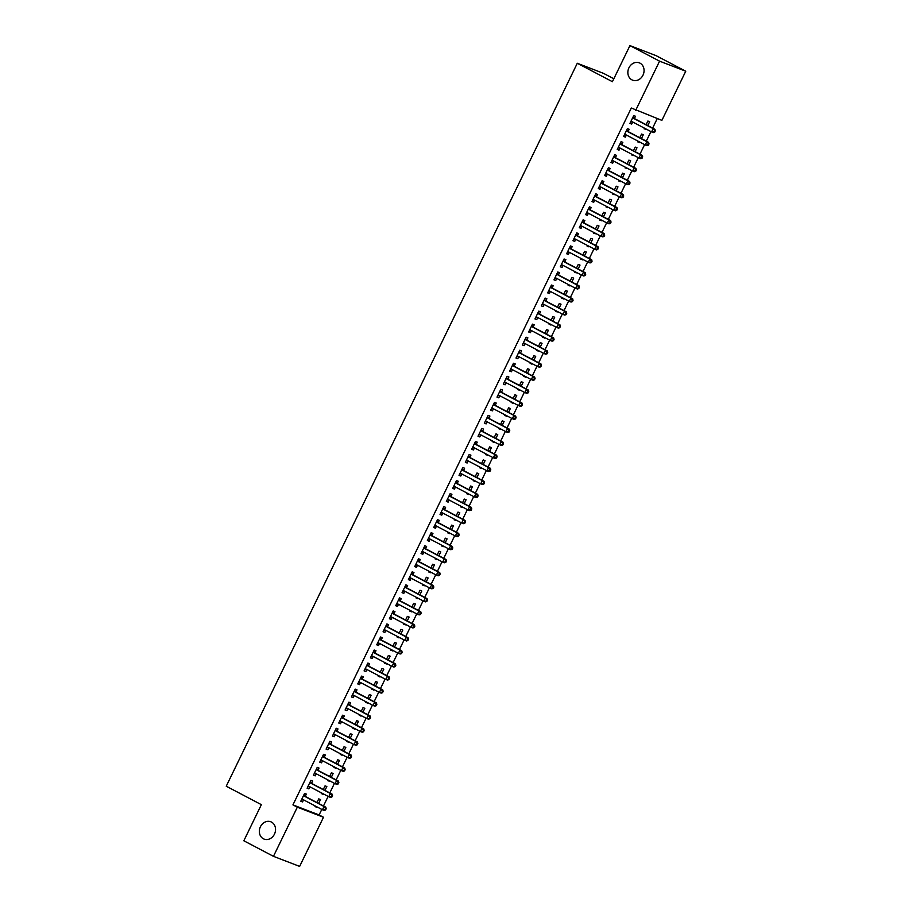 <?xml version="1.0" encoding="UTF-8"?>
<svg xmlns="http://www.w3.org/2000/svg" width="912" height="912" viewBox="0 0 912 912"><rect width="100%" height="100%" fill="white"/><g stroke="black" fill="none" stroke-linecap="round" stroke-linejoin="round"><path stroke-width="1.37" d="M271.491 822.088A9.291 7.923 111 0 1 274.66 833.705A9.291 7.923 111 0 1 264.104 839.097A9.291 7.923 111 0 1 263.386 838.778A9.291 7.923 111 0 1 260.228 827.161A9.291 7.923 111 0 1 270.773 821.758A9.291 7.923 111 0 1 271.491 822.088M640.007 63.156A9.291 7.923 111 0 1 643.177 74.773A9.291 7.923 111 0 1 632.62 80.165A9.291 7.923 111 0 1 631.902 79.846A9.291 7.923 111 0 1 628.744 68.229A9.291 7.923 111 0 1 639.289 62.837A9.291 7.923 111 0 1 640.007 63.156M319.109 814.952L323.498 817.255L299.638 866.4L273.452 856.334L243.835 840.773L261.368 804.658L226.244 786.212L577.296 63.259L612.408 81.704L629.941 45.6L656.127 55.666L685.756 71.227L661.884 120.373L631.321 108.004L292.934 804.886L319.109 814.952L321.799 809.423M323.475 805.969L328.126 796.393M329.802 792.927L334.453 783.351M336.14 779.897L340.792 770.321M342.467 766.855L347.119 757.279M348.794 753.825L353.446 744.249M355.121 740.795L359.773 731.207M361.46 727.753L366.1 718.177M367.787 714.723L372.438 705.136M374.114 701.681L378.765 692.105M380.441 688.651L385.092 679.064M386.768 675.61L391.419 666.034M393.106 662.579L397.757 653.003M399.433 649.538L404.084 639.962M405.76 636.508L410.411 626.932M412.087 623.466L416.738 613.89M418.426 610.436L423.077 600.86M424.753 597.394L429.404 587.818M431.08 584.364L435.731 574.788M437.407 571.322L442.058 561.746M443.745 558.292L448.396 548.716M450.072 545.262L454.723 535.675M456.399 532.22L461.05 522.644M462.726 519.19L467.377 509.603M469.064 506.149L473.716 496.573M475.391 493.118L480.043 483.531M481.718 480.077L486.37 470.501M488.045 467.047L492.697 457.471M494.384 454.005L499.024 444.429M500.711 440.975L505.362 431.399M507.038 427.933L511.689 418.357M513.365 414.903L518.016 405.327M519.692 401.861L524.343 392.285M526.03 388.831L530.681 379.255M532.357 375.79L537.008 366.214M538.684 362.759L543.335 353.183M545.011 349.718L549.662 340.142M551.35 336.688L556.001 327.112M557.677 323.657L562.328 314.07M564.004 310.616L568.655 301.04M570.331 297.586L574.982 287.998M576.669 284.544L581.32 274.968M582.996 271.514L587.647 261.926M589.323 258.472L593.974 248.896M595.65 245.442L600.301 235.866M601.988 232.4L606.64 222.824M608.315 219.37L612.967 209.794M614.642 206.329L619.294 196.753M620.969 193.298L625.621 183.722M627.308 180.257L631.948 170.681M633.635 167.227L638.286 157.651M639.962 154.185L644.613 144.609M646.289 141.155L650.94 131.579M652.616 128.125L657.244 118.594M613.833 78.774L603.482 73.336L577.296 63.259M324.957 790.385L326.838 786.52L325.06 785.836L323.281 789.507M323.281 793.839L321.263 793.657L321.605 792.961M311.653 783.18L312.679 781.071L310.912 780.387L307.116 788.219L308.883 788.891L309.898 786.805M337.611 764.313L339.492 760.448L337.725 759.764L335.947 763.435M335.935 767.767L333.929 767.585L334.259 766.889M324.319 757.108L325.345 754.999L323.566 754.315L319.77 762.147L321.537 762.82L322.552 760.745M350.276 738.241L352.146 734.377L350.379 733.693L348.601 737.363M348.589 741.695L346.583 741.513L346.925 740.818M336.973 731.036L337.999 728.927L336.232 728.255L332.435 736.075L334.202 736.748L335.217 734.673M362.93 712.169L364.811 708.305L363.044 707.621L361.255 711.292M361.255 715.624L359.248 715.441L359.579 714.746M349.638 704.965L350.653 702.856L348.886 702.183L345.089 710.003L346.856 710.676L347.871 708.601M375.596 686.098L377.465 682.233L375.698 681.549L373.92 685.22M373.909 689.552L371.902 689.369L372.244 688.674M362.292 678.893L363.318 676.784L361.551 676.111L357.755 683.932L359.522 684.604L360.536 682.529M388.25 660.026L390.131 656.161L388.364 655.477L386.574 659.148M386.574 663.48L384.568 663.298L384.898 662.602M374.957 652.832L375.972 650.712L374.205 650.039L370.409 657.86L372.176 658.544L373.19 656.458M400.915 633.954L402.785 630.089L401.018 629.405L399.239 633.076M399.228 637.42L397.222 637.226L397.564 636.53M387.611 626.761L388.637 624.652L386.87 623.968L383.074 631.788L384.841 632.472L385.844 630.386M413.569 607.882L415.45 604.018L413.683 603.334L411.893 607.004M411.893 611.348L409.887 611.154L410.218 610.459M400.265 600.689L401.291 598.58L399.524 597.896L395.728 605.716L397.495 606.4L398.51 604.314M426.235 581.81L428.104 577.946L426.337 577.262L424.559 580.933M424.547 585.276L422.541 585.082L422.883 584.398M412.931 574.617L413.957 572.508L412.19 571.824L408.394 579.644L410.161 580.328L411.164 578.242M438.889 555.739L440.77 551.874L439.003 551.19L437.213 554.861M437.213 559.204L435.195 559.022L435.537 558.326M425.585 548.545L426.611 546.436L424.844 545.752L421.048 553.573L422.815 554.257L423.829 552.17M451.554 529.678L453.424 525.802L451.657 525.13L449.878 528.789M449.867 533.132L447.86 532.95L448.202 532.255M438.25 522.473L439.276 520.364L437.509 519.68L433.702 527.501L435.48 528.185L436.483 526.099M464.208 503.606L466.089 499.73L464.322 499.058L462.532 502.717M462.532 507.061L460.514 506.878L460.856 506.183M450.904 496.402L451.93 494.293L450.163 493.609L446.367 501.429L448.134 502.113L449.149 500.027M476.862 477.535L478.743 473.659L476.976 472.986L475.198 476.657M475.186 480.989L473.18 480.806L473.51 480.111M463.57 470.33L464.596 468.221L462.829 467.537L459.021 475.357L460.799 476.041L461.803 473.955M489.527 451.463L491.408 447.587L489.641 446.914L487.852 450.585M487.852 454.917L485.834 454.735L486.176 454.039M476.224 444.258L477.25 442.149L475.483 441.465L471.686 449.285L473.453 449.969L474.468 447.883M502.181 425.391L504.062 421.515L502.295 420.842L500.517 424.513M500.506 428.845L498.499 428.663L498.83 427.967M488.889 418.186L489.915 416.077L488.148 415.393L484.34 423.214L486.119 423.898L487.122 421.811M514.847 399.319L516.728 395.455L514.949 394.771L513.171 398.441M513.171 402.773L511.153 402.591L511.495 401.896M501.543 392.114L502.569 390.005L500.802 389.321L497.006 397.142L498.773 397.826L499.787 395.74M527.501 373.247L529.382 369.383L527.615 368.699L525.836 372.37M525.825 376.702L523.819 376.519L524.149 375.824M514.208 366.043L515.234 363.934L513.456 363.25L509.66 371.081L511.438 371.754L512.441 369.679M540.166 347.176L542.047 343.311L540.269 342.627L538.49 346.298M538.49 350.63L536.473 350.447L536.815 349.752M526.862 339.971L527.888 337.862L526.121 337.189L522.325 345.01L524.092 345.682L525.107 343.607M552.82 321.104L554.701 317.239L552.934 316.555L551.156 320.226M551.144 324.558L549.138 324.376L549.469 323.68M539.528 313.899L540.554 311.79L538.775 311.117L534.979 318.938L536.746 319.61L537.761 317.536M565.486 295.032L567.367 291.167L565.588 290.483L563.81 294.154M563.81 298.486L561.792 298.304L562.134 297.608M552.182 287.827L553.208 285.718L551.441 285.046L547.645 292.866L549.412 293.539L550.426 291.464M578.14 268.96L580.021 265.096L578.254 264.412L576.475 268.082M576.464 272.414L574.457 272.232L574.788 271.537M564.847 261.767L565.873 259.646L564.095 258.974L560.299 266.794L562.066 267.467L563.08 265.392M590.805 242.888L592.686 239.024L590.908 238.34L589.129 242.011M589.129 246.343L587.111 246.16L587.453 245.465M577.501 235.695L578.527 233.575L576.76 232.902L572.964 240.722L574.731 241.406L575.746 239.32M603.459 216.817L605.34 212.952L603.573 212.268L601.795 215.939M601.783 220.282L599.777 220.088L600.107 219.393M590.167 209.623L591.193 207.514L589.414 206.83L585.618 214.651L587.385 215.335L588.4 213.248M616.124 190.745L617.994 186.88L616.227 186.196L614.449 189.867M614.437 194.21L612.431 194.017L612.773 193.333M602.821 183.551L603.847 181.442L602.08 180.758L598.283 188.579L600.05 189.263L601.065 187.177M628.778 164.673L630.659 160.808L628.892 160.124L627.103 163.795M627.103 168.139L625.096 167.956L625.427 167.261M615.486 157.48L616.501 155.371L614.734 154.687L610.937 162.507L612.704 163.191L613.719 161.105M641.444 138.601L643.313 134.737L641.546 134.064L639.768 137.723M639.757 142.067L637.75 141.884L638.092 141.189M628.14 131.408L629.166 129.299L627.399 128.615L623.603 136.435L625.37 137.119L626.384 135.033M634.467 118.366L635.493 116.257L633.726 115.585L629.93 123.405L631.697 124.078L632.711 122.003M647.771 125.571L649.652 121.706L647.873 121.022L646.095 124.693M646.095 129.025L644.077 128.843L644.419 128.147M621.813 144.438L622.839 142.329L621.072 141.656L617.264 149.477L619.043 150.149L620.046 148.075M635.105 151.643L636.986 147.778L635.219 147.094L633.441 150.765M633.43 155.097L631.423 154.915L631.754 154.219M609.148 170.51L610.174 168.401L608.407 167.717L604.61 175.549L606.377 176.221L607.392 174.146M622.451 177.715L624.332 173.85L622.565 173.166L620.776 176.837M620.776 181.169L618.758 180.986L619.1 180.291M596.494 196.582L597.52 194.473L595.753 193.789L591.945 201.609L593.723 202.293L594.727 200.207M609.786 203.786L611.667 199.922L609.9 199.238L608.122 202.909M608.11 207.241L606.104 207.058L606.434 206.363M583.828 222.653L584.854 220.544L583.087 219.86L579.291 227.681L581.058 228.365L582.073 226.279M597.132 229.858L599.013 225.982L597.246 225.31L595.456 228.98M595.456 233.312L593.438 233.13L593.78 232.435M571.174 248.725L572.2 246.616L570.433 245.932L566.626 253.753L568.404 254.437L569.407 252.35M584.478 255.93L586.348 252.054L584.581 251.381L582.802 255.052M582.791 259.384L580.784 259.202L581.126 258.506M558.509 274.797L559.535 272.688L557.768 272.004L553.972 279.824L555.739 280.508L556.753 278.422M571.813 282.002L573.694 278.126L571.927 277.453L570.137 281.124M570.137 285.456L568.119 285.274L568.461 284.578M545.855 300.869L546.881 298.76L545.114 298.076L541.318 305.896L543.085 306.58L544.088 304.494M559.159 308.074L561.028 304.198L559.261 303.525L557.483 307.184M557.471 311.528L555.465 311.345L555.807 310.65M533.189 326.941L534.215 324.832L532.448 324.148L528.652 331.968L530.419 332.652L531.434 330.566M546.493 334.134L548.374 330.269L546.607 329.597L544.817 333.256M544.817 337.6L542.811 337.417L543.142 336.722M520.535 353.012L521.561 350.903L519.794 350.219L515.998 358.04L517.765 358.724L518.768 356.638M533.839 360.206L535.709 356.341L533.942 355.657L532.163 359.328M532.152 363.671L530.146 363.489L530.488 362.794M507.881 379.084L508.896 376.975L507.129 376.291L503.333 384.112L505.1 384.796L506.114 382.709M521.174 386.278L523.055 382.413L521.288 381.729L519.498 385.4M519.498 389.743L517.492 389.549L517.822 388.865M495.216 405.156L496.242 403.047L494.475 402.363L490.679 410.183L492.446 410.867L493.46 408.781M508.52 412.349L510.389 408.485L508.622 407.801L506.844 411.472M506.833 415.815L504.826 415.621L505.168 414.926M482.562 431.228L483.577 429.107L481.81 428.435L478.013 436.255L479.78 436.939L480.795 434.853M495.854 438.421L497.735 434.557L495.968 433.873L494.179 437.543M494.179 441.887L492.172 441.693L492.503 440.998M469.897 457.3L470.923 455.179L469.156 454.507L465.359 462.327L467.126 463.011L468.141 460.925M483.2 464.493L485.07 460.628L483.303 459.944L481.525 463.615M481.513 467.947L479.507 467.765L479.849 467.069M457.243 483.36L458.269 481.251L456.49 480.578L452.694 488.399L454.461 489.071L455.476 486.997M470.535 490.565L472.416 486.7L470.649 486.016L468.871 489.687M468.859 494.019L466.853 493.837L467.183 493.141M444.577 509.432L445.603 507.323L443.836 506.65L440.04 514.471L441.807 515.143L442.822 513.068M457.881 516.637L459.762 512.772L457.984 512.088L456.205 515.759M456.205 520.091L454.187 519.908L454.529 519.213M431.923 535.504L432.949 533.395L431.171 532.722L427.375 540.542L429.142 541.215L430.156 539.14M445.216 542.708L447.097 538.844L445.33 538.16L443.551 541.831M443.54 546.163L441.533 545.98L441.864 545.285M419.258 561.575L420.284 559.466L418.517 558.782L414.721 566.614L416.488 567.287L417.502 565.212M432.562 568.78L434.443 564.916L432.664 564.232L430.886 567.902M430.886 572.234L428.868 572.052L429.21 571.357M406.604 587.647L407.63 585.538L405.851 584.854L402.055 592.686L403.822 593.359L404.837 591.272M419.896 594.852L421.777 590.987L420.01 590.303L418.232 593.974M418.22 598.306L416.214 598.124L416.545 597.428M393.938 613.719L394.964 611.61L393.197 610.926L389.401 618.746L391.168 619.43L392.183 617.344M407.242 620.924L409.123 617.048L407.345 616.375L405.566 620.046M405.566 624.378L403.549 624.196L403.891 623.5M381.284 639.791L382.31 637.682L380.532 636.998L376.736 644.818L378.514 645.502L379.517 643.416M394.577 646.996L396.458 643.12L394.691 642.447L392.912 646.118M392.901 650.45L390.895 650.267L391.225 649.572M368.619 665.863L369.645 663.754L367.878 663.07L364.082 670.89L365.849 671.574L366.863 669.488M381.923 673.067L383.804 669.191L382.025 668.519L380.247 672.19M380.247 676.522L378.229 676.339L378.571 675.644M355.965 691.934L356.991 689.825L355.224 689.141L351.416 696.962L353.195 697.646L354.198 695.56M369.257 699.139L371.138 695.263L369.371 694.591L367.593 698.261M367.582 702.593L365.575 702.411L365.906 701.716M343.3 718.006L344.326 715.897L342.559 715.213L338.762 723.034L340.529 723.718L341.544 721.631M356.603 725.211L358.484 721.335L356.717 720.662L354.928 724.322M354.928 728.665L352.91 728.483L353.252 727.787M330.646 744.078L331.672 741.969L329.905 741.285L326.097 749.105L327.875 749.789L328.879 747.703M343.938 751.271L345.819 747.407L344.052 746.723L342.274 750.394M342.262 754.737L340.256 754.555L340.586 753.859M317.98 770.15L319.006 768.041L317.239 767.357L313.443 775.177L315.21 775.861L316.225 773.775M331.284 777.343L333.165 773.479L331.398 772.795L329.608 776.465M329.608 780.809L327.59 780.615L327.932 779.931M305.326 796.222L306.352 794.113L304.585 793.429L300.778 801.249L302.556 801.933L303.559 799.847M318.63 803.415L320.5 799.55L318.733 798.866L316.954 802.537M316.943 806.881L314.936 806.687L315.278 806.003M273.452 856.334L297.323 807.188L323.498 817.255M629.941 45.6L659.57 61.161L685.756 71.227M292.934 804.886L297.323 807.188M635.71 110.306L659.57 61.161M630.021 123.2L631.697 124.078M644.18 128.649L645.856 129.527M623.694 136.241L625.37 137.119M637.853 141.679L639.517 142.557M617.367 149.272L619.043 150.149M631.514 154.721L633.19 155.599M611.04 162.313L612.704 163.191M625.187 167.751L626.863 168.629M604.702 175.343L606.377 176.221M618.86 180.793L620.536 181.67M598.375 188.385L600.05 189.263M612.533 193.823L614.198 194.701M592.048 201.415L593.723 202.293M606.195 206.864L607.871 207.742M585.721 214.457L587.385 215.335M599.868 219.895L601.544 220.772M579.382 227.487L581.058 228.365M593.541 232.925L595.217 233.814M573.055 240.517L574.731 241.406M587.214 245.966L588.878 246.844M566.728 253.559L568.404 254.437M580.876 258.997L582.551 259.874M560.401 266.589L562.066 267.467M574.549 272.038L576.224 272.916M554.063 279.631L555.739 280.508M568.222 285.068L569.897 285.946M547.736 292.661L549.412 293.539M561.895 298.11L563.559 298.988M541.409 305.702L543.085 306.58M555.556 311.14L557.232 312.018M535.082 318.733L536.746 319.61M549.229 324.182L550.905 325.06M528.743 331.774L530.419 332.652M542.902 337.212L544.578 338.09M522.416 344.804L524.092 345.682M536.575 350.254L538.24 351.131M516.089 357.846L517.765 358.724M530.248 363.284L531.913 364.162M509.762 370.876L511.438 371.754M523.91 376.325L525.586 377.203M503.435 383.918L505.1 384.796M517.583 389.356L519.259 390.233M497.097 396.948L498.773 397.826M511.256 402.397L512.932 403.275M490.77 409.99L492.446 410.867M504.929 415.427L506.593 416.305M484.443 423.02L486.119 423.898M498.59 428.458L500.266 429.347M478.116 436.05L479.78 436.939M492.263 441.499L493.939 442.377M471.778 449.092L473.453 449.969M485.936 454.529L487.612 455.407M465.451 462.122L467.126 463.011M479.609 467.571L481.274 468.449M459.124 475.163L460.799 476.041M473.271 480.601L474.947 481.479M452.797 488.194L454.461 489.071M466.944 493.643L468.62 494.521M446.458 501.235L448.134 502.113M460.617 506.673L462.293 507.551M440.131 514.265L441.807 515.143M454.29 519.715L455.954 520.592M433.804 527.307L435.48 528.185M447.952 532.745L449.627 533.623M427.477 540.337L429.142 541.215M441.625 545.786L443.3 546.664M421.139 553.379L422.815 554.257M435.298 558.817L436.973 559.694M414.812 566.409L416.488 567.287M428.971 571.858L430.635 572.736M408.485 579.451L410.161 580.328M422.632 584.888L424.308 585.766M402.158 592.481L403.822 593.359M416.305 597.93L417.981 598.808M395.819 605.522L397.495 606.4M409.978 610.96L411.654 611.838M389.492 618.553L391.168 619.43M403.651 623.99L405.316 624.88M383.165 631.594L384.841 632.472M397.324 637.032L398.989 637.91M376.838 644.624L378.514 645.502M390.986 650.062L392.662 650.94M370.511 657.655L372.176 658.544M384.659 663.104L386.335 663.982M364.173 670.696L365.849 671.574M378.332 676.134L380.008 677.012M357.846 683.726L359.522 684.604M372.005 689.176L373.669 690.053M351.519 696.768L353.195 697.646M365.666 702.206L367.342 703.084M345.192 709.798L346.856 710.676M359.339 715.247L361.015 716.125M338.854 722.84L340.529 723.718M353.012 728.278L354.688 729.155M332.527 735.87L334.202 736.748M346.685 741.319L348.35 742.197M326.2 748.912L327.875 749.789M340.347 754.349L342.023 755.227M319.873 761.942L321.537 762.82M334.02 767.391L335.696 768.269M313.534 774.983L315.21 775.861M327.693 780.421L329.369 781.299M307.207 788.014L308.883 788.891M321.366 793.463L323.03 794.341M300.88 801.055L302.556 801.933M315.028 806.493L316.703 807.371M654.713 132.16L655.352 130.861L654.645 130.587L654.007 131.887L654.713 132.16L653.345 132.593L651.578 131.909L631.606 121.421A1.448 1.243 -69 0 0 631.15 121.296L630.956 121.296M654.007 131.887L651.578 131.909L653.163 128.649L654.93 129.333L634.957 118.845A1.448 1.243 -69 0 1 634.592 118.537L633.19 116.69M632.7 117.694L632.825 117.853A1.448 1.243 -69 0 0 633.19 118.161L653.163 128.649L654.645 130.587M632.654 121.969L630.659 121.889M655.352 130.861L654.93 129.333M648.386 145.19L649.025 143.891L648.318 143.617L647.68 144.917L648.386 145.19L647.018 145.624L645.251 144.951L625.279 134.452A1.448 1.243 -69 0 0 624.823 134.338L624.617 134.326M647.68 144.917L645.251 144.951L646.836 141.691L648.603 142.363L628.63 131.875A1.448 1.243 -69 0 1 628.265 131.567L626.852 129.732M626.373 130.724L626.498 130.883A1.448 1.243 -69 0 0 626.863 131.191L646.836 141.691L648.318 143.617M626.327 134.999L624.332 134.93M649.025 143.891L648.603 142.363M642.059 158.232L642.686 156.921L641.98 156.659L641.353 157.958L642.059 158.232L640.691 158.665L638.913 157.981L618.952 147.493A1.448 1.243 -69 0 0 618.496 147.368L618.29 147.368M641.353 157.958L638.913 157.981L640.498 154.721L642.265 155.405L622.303 144.917A1.448 1.243 -69 0 1 621.938 144.598L620.525 142.762M620.046 143.765L620.16 143.925A1.448 1.243 -69 0 0 620.525 144.233L640.498 154.721L641.98 156.659M619.989 148.04L618.005 147.961M642.686 156.921L642.265 155.405M635.732 171.262L636.359 169.963L635.653 169.689L635.026 170.989L635.732 171.262L634.353 171.695L632.586 171.023L612.613 160.523A1.448 1.243 -69 0 0 612.157 160.409L611.963 160.398M635.026 170.989L632.586 171.023L634.171 167.762L635.938 168.435L615.965 157.947A1.448 1.243 -69 0 1 615.6 157.639L614.198 155.804M613.708 156.796L613.833 156.955A1.448 1.243 -69 0 0 614.198 157.263L634.171 167.762L635.653 169.689M613.662 161.071L611.667 161.002M636.359 169.963L635.938 168.435M629.394 184.304L630.032 182.993L629.326 182.731L628.687 184.03L629.394 184.304L628.026 184.737L626.259 184.053L606.286 173.565A1.448 1.243 -69 0 0 605.83 173.44L605.636 173.428M628.687 184.03L626.259 184.053L627.844 180.793L629.611 181.477L609.638 170.989A1.448 1.243 -69 0 1 609.273 170.669L607.871 168.834M607.381 169.837L607.506 169.997A1.448 1.243 -69 0 0 607.871 170.305L627.844 180.793L629.326 182.731M607.335 174.112L605.34 174.032M630.032 182.993L629.611 181.477M623.067 197.334L623.705 196.034L622.999 195.761L622.36 197.06L623.067 197.334L621.699 197.767L619.932 197.083L599.959 186.595A1.448 1.243 -69 0 0 599.503 186.481L599.309 186.47M622.36 197.06L619.932 197.083L621.517 193.834L623.284 194.507L603.311 184.019A1.448 1.243 -69 0 1 602.946 183.711L601.532 181.864M601.054 182.867L601.179 183.027A1.448 1.243 -69 0 0 601.544 183.335L621.517 193.834L622.999 195.761M601.008 187.142L599.013 187.074M623.705 196.034L623.284 194.507M616.74 210.376L617.367 209.065L616.66 208.791L616.033 210.102L616.74 210.376L615.372 210.809L613.605 210.125L593.632 199.637A1.448 1.243 -69 0 0 593.176 199.511L592.971 199.5M616.033 210.102L613.605 210.125L615.178 206.864L616.957 207.548L596.984 197.049A1.448 1.243 -69 0 1 596.619 196.741L595.205 194.906M594.727 195.898L594.852 196.069A1.448 1.243 -69 0 0 595.205 196.376L615.178 206.864L616.66 208.791M594.67 200.184L592.686 200.104M617.367 209.065L616.957 207.548M610.413 223.406L611.04 222.106L610.333 221.833L609.706 223.132L610.413 223.406L609.034 223.839L607.267 223.155L587.294 212.667A1.448 1.243 -69 0 0 586.838 212.553L586.644 212.542M609.706 223.132L607.267 223.155L608.851 219.906L610.618 220.579L590.645 210.091A1.448 1.243 -69 0 1 590.281 209.783L588.878 207.936M588.388 208.939L588.514 209.099A1.448 1.243 -69 0 0 588.878 209.407L608.851 219.906L610.333 221.833M588.343 213.214L586.348 213.146M611.04 222.106L610.618 220.579M604.075 236.447L604.713 235.136L604.006 234.863L603.368 236.174L604.075 236.447L602.707 236.881L600.94 236.197L580.967 225.709A1.448 1.243 -69 0 0 580.511 225.583L580.317 225.572M603.368 236.174L600.94 236.197L602.524 232.936L604.291 233.62L584.318 223.121A1.448 1.243 -69 0 1 583.954 222.813L582.551 220.978M582.061 221.969L582.187 222.14A1.448 1.243 -69 0 0 582.551 222.448L602.524 232.936L604.006 234.863M582.016 226.256L580.021 226.176M604.713 235.136L604.291 233.62M597.748 249.478L598.386 248.178L597.679 247.904L597.041 249.204L597.748 249.478L596.38 249.911L594.613 249.227L574.64 238.739A1.448 1.243 -69 0 0 574.184 238.613L573.99 238.613M597.041 249.204L594.613 249.227L596.197 245.966L597.964 246.65L577.991 236.162A1.448 1.243 -69 0 1 577.627 235.855L576.213 234.008M575.734 235.011L575.86 235.171A1.448 1.243 -69 0 0 576.224 235.478L596.197 245.966L597.679 247.904M575.689 239.286L573.694 239.218M598.386 248.178L597.964 246.65M591.421 262.519L592.059 261.208L591.341 260.935L590.714 262.246L591.421 262.519L590.053 262.941L588.286 262.268L568.313 251.78A1.448 1.243 -69 0 0 567.857 251.655L567.652 251.644M590.714 262.246L588.286 262.268L589.859 259.008L591.637 259.692L571.664 249.193A1.448 1.243 -69 0 1 571.3 248.885L569.886 247.049M569.407 248.041L569.533 248.212A1.448 1.243 -69 0 0 569.886 248.52L589.859 259.008L591.341 260.935M569.35 252.328L567.367 252.248M592.059 261.208L591.637 259.692M585.094 275.549L585.721 274.25L585.014 273.976L584.387 275.276L585.094 275.549L583.726 275.983L581.947 275.299L561.974 264.811A1.448 1.243 -69 0 0 561.53 264.685L561.325 264.685M584.387 275.276L581.947 275.299L583.532 272.038L585.299 272.722L565.326 262.234A1.448 1.243 -69 0 1 564.973 261.926L563.559 260.08M563.069 261.083L563.194 261.242A1.448 1.243 -69 0 0 563.559 261.55L583.532 272.038L585.014 273.976M563.023 265.358L561.028 265.278M585.721 274.25L585.299 272.722M578.767 288.58L579.394 287.28L578.687 287.006L578.048 288.317L578.767 288.58L577.387 289.013L575.62 288.34L555.647 277.841A1.448 1.243 -69 0 0 555.191 277.727L554.998 277.715M578.048 288.317L575.62 288.34L577.205 285.08L578.972 285.764L558.999 275.264A1.448 1.243 -69 0 1 558.634 274.957L557.232 273.121M556.742 274.113L556.867 274.273A1.448 1.243 -69 0 0 557.232 274.592L577.205 285.08L578.687 287.006M556.696 278.399L554.701 278.32M579.394 287.28L578.972 285.764M572.428 301.621L573.067 300.322L572.36 300.048L571.721 301.348L572.428 301.621L571.06 302.054L569.293 301.37L549.32 290.882A1.448 1.243 -69 0 0 548.864 290.757L548.671 290.757M571.721 301.348L569.293 301.37L570.878 298.11L572.645 298.794L552.672 288.306A1.448 1.243 -69 0 1 552.307 287.998L550.905 286.151M550.415 287.155L550.54 287.314A1.448 1.243 -69 0 0 550.905 287.622L570.878 298.11L572.36 300.048M550.369 291.43L548.374 291.35M573.067 300.322L572.645 298.794M566.101 314.651L566.74 313.352L566.021 313.078L565.394 314.389L566.101 314.651L564.733 315.085L562.966 314.412L542.993 303.913A1.448 1.243 -69 0 0 542.537 303.799L542.332 303.787M565.394 314.389L562.966 314.412L564.539 311.152L566.318 311.824L546.345 301.336A1.448 1.243 -69 0 1 545.98 301.028L544.567 299.193M544.088 300.185L544.213 300.344A1.448 1.243 -69 0 0 544.578 300.664L564.539 311.152L566.021 313.078M544.031 304.471L542.047 304.391M566.74 313.352L566.318 311.824M559.774 327.693L560.401 326.393L559.694 326.12L559.067 327.419L559.774 327.693L558.406 328.126L556.628 327.442L536.655 316.954A1.448 1.243 -69 0 0 536.21 316.829L536.005 316.829M559.067 327.419L556.628 327.442L558.212 324.182L559.979 324.866L540.007 314.378A1.448 1.243 -69 0 1 539.653 314.07L538.24 312.223M537.761 313.226L537.875 313.386A1.448 1.243 -69 0 0 538.24 313.694L558.212 324.182L559.694 326.12M537.704 317.501L535.72 317.422M560.401 326.393L559.979 324.866M553.447 340.723L554.074 339.424L553.367 339.15L552.729 340.45L553.447 340.723L552.068 341.156L550.301 340.484L530.328 329.984A1.448 1.243 -69 0 0 529.872 329.87L529.678 329.859M552.729 340.45L550.301 340.484L551.885 337.223L553.652 337.896L533.68 327.408A1.448 1.243 -69 0 1 533.315 327.1L531.913 325.265M531.422 326.257L531.548 326.416A1.448 1.243 -69 0 0 531.913 326.724L551.885 337.223L553.367 339.15M531.377 330.543L529.382 330.463M554.074 339.424L553.652 337.896M547.109 353.765L547.747 352.454L547.04 352.192L546.402 353.491L547.109 353.765L545.741 354.198L543.974 353.514L524.001 343.026A1.448 1.243 -69 0 0 523.545 342.901L523.351 342.901M546.402 353.491L543.974 353.514L545.558 350.254L547.325 350.938L527.353 340.45A1.448 1.243 -69 0 1 526.988 340.13L525.586 338.295M525.095 339.298L525.221 339.458A1.448 1.243 -69 0 0 525.586 339.766L545.558 350.254L547.04 352.192M525.05 343.573L523.055 343.493M547.747 352.454L547.325 350.938M540.782 366.795L541.42 365.495L540.713 365.222L540.075 366.521L540.782 366.795L539.414 367.228L537.647 366.556L517.674 356.056A1.448 1.243 -69 0 0 517.218 355.942L517.013 355.931M540.075 366.521L537.647 366.556L539.22 363.295L540.998 363.968L521.026 353.48A1.448 1.243 -69 0 1 520.661 353.172L519.247 351.337M518.768 352.328L518.894 352.488A1.448 1.243 -69 0 0 519.259 352.796L539.22 363.295L540.713 365.222M518.711 356.603L516.728 356.535M541.42 365.495L540.998 363.968M534.455 379.837L535.082 378.526L534.375 378.263L533.748 379.563L534.455 379.837L533.087 380.27L531.308 379.586L511.347 369.098A1.448 1.243 -69 0 0 510.891 368.972L510.686 368.961M533.748 379.563L531.308 379.586L532.893 376.325L534.66 377.009L514.699 366.521A1.448 1.243 -69 0 1 514.334 366.202L512.92 364.367M512.441 365.37L512.555 365.53A1.448 1.243 -69 0 0 512.92 365.837L532.893 376.325L534.375 378.263M512.384 369.645L510.401 369.565M535.082 378.526L534.66 377.009M528.128 392.867L528.755 391.567L528.048 391.294L527.421 392.593L528.128 392.867L526.748 393.3L524.981 392.616L505.009 382.128A1.448 1.243 -69 0 0 504.553 382.014L504.359 382.003M527.421 392.593L524.981 392.616L526.566 389.367L528.333 390.04L508.36 379.552A1.448 1.243 -69 0 1 507.995 379.244L506.593 377.397M506.103 378.4L506.228 378.56A1.448 1.243 -69 0 0 506.593 378.868L526.566 389.367L528.048 391.294M506.057 382.675L504.062 382.607M528.755 391.567L528.333 390.04M521.789 405.908L522.428 404.597L521.721 404.324L521.083 405.635L521.789 405.908L520.421 406.342L518.654 405.658L498.682 395.17A1.448 1.243 -69 0 0 498.226 395.044L498.032 395.033M521.083 405.635L518.654 405.658L520.239 402.397L522.006 403.081L502.033 392.582A1.448 1.243 -69 0 1 501.668 392.274L500.266 390.439M499.776 391.43L499.901 391.601A1.448 1.243 -69 0 0 500.266 391.909L520.239 402.397L521.721 404.324M499.73 395.717L497.735 395.637M522.428 404.597L522.006 403.081M515.462 418.939L516.101 417.639L515.394 417.365L514.756 418.665L515.462 418.939L514.094 419.372L512.327 418.688L492.355 408.2A1.448 1.243 -69 0 0 491.899 408.086L491.693 408.074M514.756 418.665L512.327 418.688L513.912 415.439L515.679 416.111L495.706 405.623A1.448 1.243 -69 0 1 495.341 405.316L493.928 403.469M493.449 404.472L493.574 404.632A1.448 1.243 -69 0 0 493.939 404.939L513.912 415.439L515.394 417.365M493.403 408.747L491.408 408.679M516.101 417.639L515.679 416.111M509.135 431.98L509.762 430.669L509.056 430.396L508.429 431.707L509.135 431.98L507.767 432.413L505.989 431.729L486.028 421.241A1.448 1.243 -69 0 0 485.572 421.116L485.366 421.105M508.429 431.707L505.989 431.729L507.574 428.469L509.341 429.153L489.379 418.654A1.448 1.243 -69 0 1 489.014 418.346L487.601 416.51M487.122 417.502L487.236 417.673A1.448 1.243 -69 0 0 487.601 417.981L507.574 428.469L509.056 430.396M487.065 421.789L485.081 421.709M509.762 430.669L509.341 429.153M502.808 445.01L503.435 443.711L502.729 443.437L502.102 444.737L502.808 445.01L501.429 445.444L499.662 444.76L479.689 434.272A1.448 1.243 -69 0 0 479.233 434.146L479.039 434.146M502.102 444.737L499.662 444.76L501.247 441.499L503.014 442.183L483.041 431.695A1.448 1.243 -69 0 1 482.676 431.387L481.274 429.541M480.784 430.544L480.909 430.703A1.448 1.243 -69 0 0 481.274 431.011L501.247 441.499L502.729 443.437M480.738 434.819L478.743 434.75M503.435 443.711L503.014 442.183M496.47 458.052L497.108 456.741L496.402 456.467L495.763 457.778L496.47 458.052L495.102 458.474L493.335 457.801L473.362 447.313A1.448 1.243 -69 0 0 472.906 447.188L472.712 447.176M495.763 457.778L493.335 457.801L494.92 454.541L496.687 455.225L476.714 444.725A1.448 1.243 -69 0 1 476.349 444.418L474.947 442.582M474.457 443.574L474.582 443.745A1.448 1.243 -69 0 0 474.947 444.053L494.92 454.541L496.402 456.467M474.411 447.86L472.416 447.781M497.108 456.741L496.687 455.225M490.143 471.082L490.781 469.783L490.075 469.509L489.436 470.809L490.143 471.082L488.775 471.515L487.008 470.831L467.035 460.343A1.448 1.243 -69 0 0 466.579 460.218L466.385 460.218M489.436 470.809L487.008 470.831L488.593 467.571L490.36 468.255L470.387 457.767A1.448 1.243 -69 0 1 470.022 457.459L468.608 455.612M468.13 456.616L468.255 456.775A1.448 1.243 -69 0 0 468.62 457.083L488.593 467.571L490.075 469.509M468.084 460.891L466.089 460.811M490.781 469.783L490.36 468.255M483.816 484.112L484.443 482.813L483.736 482.539L483.109 483.85L483.816 484.112L482.448 484.546L480.681 483.873L460.708 473.374A1.448 1.243 -69 0 0 460.252 473.26L460.047 473.248M483.109 483.85L480.681 483.873L482.254 480.613L484.033 481.297L464.06 470.797A1.448 1.243 -69 0 1 463.695 470.489L462.281 468.654M461.803 469.646L461.928 469.805A1.448 1.243 -69 0 0 462.281 470.125L482.254 480.613L483.736 482.539M461.746 473.932L459.762 473.852M484.443 482.813L484.033 481.297M477.489 497.154L478.116 495.854L477.409 495.581L476.782 496.88L477.489 497.154L476.11 497.587L474.343 496.903L454.37 486.415A1.448 1.243 -69 0 0 453.914 486.29L453.72 486.29M476.782 496.88L474.343 496.903L475.927 493.643L477.694 494.327L457.721 483.839A1.448 1.243 -69 0 1 457.357 483.531L455.954 481.684M455.464 482.687L455.59 482.847A1.448 1.243 -69 0 0 455.954 483.155L475.927 493.643L477.409 495.581M455.419 486.962L453.424 486.883M478.116 495.854L477.694 494.327M471.151 510.184L471.789 508.885L471.082 508.611L470.444 509.922L471.151 510.184L469.783 510.617L468.016 509.945L448.043 499.445A1.448 1.243 -69 0 0 447.587 499.331L447.393 499.32M470.444 509.922L468.016 509.945L469.6 506.684L471.367 507.357L451.394 496.869A1.448 1.243 -69 0 1 451.03 496.561L449.627 494.726M449.137 495.718L449.263 495.877A1.448 1.243 -69 0 0 449.627 496.196L469.6 506.684L471.082 508.611M449.092 500.004L447.097 499.924M471.789 508.885L471.367 507.357M464.824 523.226L465.462 521.926L464.755 521.653L464.117 522.952L464.824 523.226L463.456 523.659L461.689 522.975L441.716 512.487A1.448 1.243 -69 0 0 441.26 512.362L441.066 512.362M464.117 522.952L461.689 522.975L463.273 519.715L465.04 520.399L445.067 509.911A1.448 1.243 -69 0 1 444.703 509.603L443.289 507.756M442.81 508.759L442.936 508.919A1.448 1.243 -69 0 0 443.3 509.227L463.273 519.715L464.755 521.653M442.765 513.034L440.77 512.954M465.462 521.926L465.04 520.399M458.497 536.256L459.135 534.956L458.417 534.683L457.79 535.982L458.497 536.256L457.129 536.689L455.362 536.017L435.389 525.517A1.448 1.243 -69 0 0 434.933 525.403L434.728 525.392M457.79 535.982L455.362 536.017L456.935 532.756L458.713 533.429L438.74 522.941A1.448 1.243 -69 0 1 438.376 522.633L436.962 520.798M436.483 521.789L436.609 521.949A1.448 1.243 -69 0 0 436.962 522.257L456.935 532.756L458.417 534.683M436.426 526.076L434.443 525.996M459.135 534.956L458.713 533.429M452.17 549.298L452.797 547.987L452.09 547.724L451.463 549.024L452.17 549.298L450.802 549.731L449.023 549.047L429.05 538.559A1.448 1.243 -69 0 0 428.606 538.433L428.401 538.433M451.463 549.024L449.023 549.047L450.608 545.786L452.375 546.47L432.402 535.982A1.448 1.243 -69 0 1 432.049 535.663L430.635 533.828M430.145 534.831L430.27 534.991A1.448 1.243 -69 0 0 430.635 535.298L450.608 545.786L452.09 547.724M430.099 539.106L428.104 539.026M452.797 547.987L452.375 546.47M445.843 562.328L446.47 561.028L445.763 560.755L445.124 562.054L445.843 562.328L444.463 562.761L442.696 562.088L422.723 551.589A1.448 1.243 -69 0 0 422.267 551.475L422.074 551.464M445.124 562.054L442.696 562.088L444.281 558.828L446.048 559.501L426.075 549.013A1.448 1.243 -69 0 1 425.71 548.705L424.308 546.869M423.818 547.861L423.943 548.021A1.448 1.243 -69 0 0 424.308 548.329L444.281 558.828L445.763 560.755M423.772 552.136L421.777 552.068M446.47 561.028L446.048 559.501M439.504 575.369L440.143 574.058L439.436 573.796L438.797 575.096L439.504 575.369L438.136 575.803L436.369 575.119L416.396 564.631A1.448 1.243 -69 0 0 415.94 564.505L415.747 564.494M438.797 575.096L436.369 575.119L437.954 571.858L439.721 572.542L419.748 562.054A1.448 1.243 -69 0 1 419.383 561.735L417.981 559.9M417.491 560.903L417.616 561.062A1.448 1.243 -69 0 0 417.981 561.37L437.954 571.858L439.436 573.796M417.445 565.178L415.45 565.098M440.143 574.058L439.721 572.542M433.177 588.4L433.816 587.1L433.097 586.826L432.47 588.126L433.177 588.4L431.809 588.833L430.042 588.149L410.069 577.661A1.448 1.243 -69 0 0 409.613 577.547L409.408 577.535M432.47 588.126L430.042 588.149L431.615 584.9L433.394 585.572L413.421 575.084A1.448 1.243 -69 0 1 413.056 574.777L411.643 572.93M411.164 573.933L411.289 574.093A1.448 1.243 -69 0 0 411.654 574.4L431.615 584.9L433.097 586.826M411.107 578.208L409.123 578.14M433.816 587.1L433.394 585.572M426.85 601.441L427.477 600.13L426.77 599.857L426.143 601.168L426.85 601.441L425.482 601.874L423.704 601.19L403.731 590.702A1.448 1.243 -69 0 0 403.286 590.577L403.081 590.566M426.143 601.168L423.704 601.19L425.288 597.93L427.055 598.614L407.083 588.126A1.448 1.243 -69 0 1 406.729 587.807L405.316 585.971M404.837 586.975L404.951 587.134A1.448 1.243 -69 0 0 405.316 587.442L425.288 597.93L426.77 599.857M404.78 591.25L402.796 591.17M427.477 600.13L427.055 598.614M420.523 614.471L421.15 613.172L420.443 612.898L419.805 614.198L420.523 614.471L419.144 614.905L417.377 614.221L397.404 603.733A1.448 1.243 -69 0 0 396.948 603.619L396.754 603.607M419.805 614.198L417.377 614.221L418.961 610.972L420.728 611.644L400.756 601.156A1.448 1.243 -69 0 1 400.391 600.848L398.989 599.002M398.498 600.005L398.624 600.164A1.448 1.243 -69 0 0 398.989 600.472L418.961 610.972L420.443 612.898M398.453 604.28L396.458 604.211M421.15 613.172L420.728 611.644M414.185 627.513L414.823 626.202L414.116 625.928L413.478 627.239L414.185 627.513L412.817 627.946L411.05 627.262L391.077 616.774A1.448 1.243 -69 0 0 390.621 616.649L390.427 616.637M413.478 627.239L411.05 627.262L412.634 624.002L414.401 624.686L394.429 614.186A1.448 1.243 -69 0 1 394.064 613.879L392.662 612.043M392.171 613.035L392.297 613.206A1.448 1.243 -69 0 0 392.662 613.514L412.634 624.002L414.116 625.928M392.126 617.321L390.131 617.242M414.823 626.202L414.401 624.686M407.858 640.543L408.496 639.244L407.789 638.97L407.151 640.27L407.858 640.543L406.49 640.976L404.723 640.292L384.75 629.804A1.448 1.243 -69 0 0 384.294 629.679L384.089 629.679M407.151 640.27L404.723 640.292L406.296 637.032L408.074 637.716L388.102 627.228A1.448 1.243 -69 0 1 387.737 626.92L386.323 625.073M385.844 626.077L385.97 626.236A1.448 1.243 -69 0 0 386.335 626.544L406.296 637.032L407.789 638.97M385.787 630.352L383.804 630.283M408.496 639.244L408.074 637.716M401.531 653.585L402.158 652.274L401.451 652L400.824 653.311L401.531 653.585L400.163 654.007L398.384 653.334L378.423 642.846A1.448 1.243 -69 0 0 377.967 642.721L377.762 642.709M400.824 653.311L398.384 653.334L399.969 650.074L401.736 650.758L381.775 640.258A1.448 1.243 -69 0 1 381.41 639.95L379.996 638.115M379.517 639.107L379.631 639.278A1.448 1.243 -69 0 0 379.996 639.586L399.969 650.074L401.451 652M379.46 643.393L377.477 643.313M402.158 652.274L401.736 650.758M395.204 666.615L395.831 665.315L395.124 665.042L394.497 666.341L395.204 666.615L393.824 667.048L392.057 666.364L372.085 655.876A1.448 1.243 -69 0 0 371.629 655.751L371.435 655.751M394.497 666.341L392.057 666.364L393.642 663.104L395.409 663.788L375.436 653.3A1.448 1.243 -69 0 1 375.071 652.992L373.669 651.145M373.179 652.148L373.304 652.308A1.448 1.243 -69 0 0 373.669 652.616L393.642 663.104L395.124 665.042M373.133 656.423L371.138 656.344M395.831 665.315L395.409 663.788M388.865 679.645L389.504 678.346L388.797 678.072L388.159 679.383L388.865 679.645L387.497 680.078L385.73 679.406L365.758 668.906A1.448 1.243 -69 0 0 365.302 668.792L365.108 668.781M388.159 679.383L385.73 679.406L387.315 676.145L389.082 676.829L369.109 666.33A1.448 1.243 -69 0 1 368.744 666.022L367.342 664.187M366.852 665.179L366.977 665.338A1.448 1.243 -69 0 0 367.342 665.657L387.315 676.145L388.797 678.072M366.806 669.465L364.811 669.385M389.504 678.346L389.082 676.829M382.538 692.687L383.177 691.387L382.47 691.114L381.832 692.413L382.538 692.687L381.17 693.12L379.403 692.436L359.431 681.948A1.448 1.243 -69 0 0 358.975 681.823L358.769 681.823M381.832 692.413L379.403 692.436L380.988 689.176L382.755 689.86L362.782 679.372A1.448 1.243 -69 0 1 362.417 679.064L361.004 677.217M360.525 678.22L360.65 678.38A1.448 1.243 -69 0 0 361.015 678.688L380.988 689.176L382.47 691.114M360.479 682.495L358.484 682.415M383.177 691.387L382.755 689.86M376.211 705.717L376.838 704.417L376.132 704.144L375.505 705.455L376.211 705.717L374.843 706.15L373.065 705.478L353.104 694.978A1.448 1.243 -69 0 0 352.648 694.864L352.442 694.853M375.505 705.455L373.065 705.478L374.65 702.217L376.417 702.89L356.455 692.402A1.448 1.243 -69 0 1 356.09 692.094L354.677 690.259M354.198 691.25L354.312 691.41A1.448 1.243 -69 0 0 354.677 691.729L374.65 702.217L376.132 704.144M354.141 695.537L352.157 695.457M376.838 704.417L376.417 702.89M369.884 718.759L370.511 717.459L369.805 717.185L369.178 718.485L369.884 718.759L368.505 719.192L366.738 718.508L346.765 708.02A1.448 1.243 -69 0 0 346.309 707.894L346.115 707.894M369.178 718.485L366.738 718.508L368.323 715.247L370.09 715.931L350.117 705.443A1.448 1.243 -69 0 1 349.752 705.136L348.35 703.289M347.86 704.292L347.985 704.452A1.448 1.243 -69 0 0 348.35 704.759L368.323 715.247L369.805 717.185M347.814 708.567L345.819 708.487M370.511 717.459L370.09 715.931M363.546 731.789L364.184 730.489L363.478 730.216L362.839 731.515L363.546 731.789L362.178 732.222L360.411 731.549L340.438 721.05A1.448 1.243 -69 0 0 339.982 720.936L339.788 720.925M362.839 731.515L360.411 731.549L361.996 728.289L363.763 728.962L343.79 718.474A1.448 1.243 -69 0 1 343.425 718.166L342.023 716.33M341.533 717.322L341.658 717.482A1.448 1.243 -69 0 0 342.023 717.79L361.996 728.289L363.478 730.216M341.487 721.609L339.492 721.529M364.184 730.489L363.763 728.962M357.219 744.83L357.857 743.519L357.151 743.257L356.512 744.557L357.219 744.83L355.851 745.264L354.084 744.58L334.111 734.092A1.448 1.243 -69 0 0 333.655 733.966L333.461 733.966M356.512 744.557L354.084 744.58L355.669 741.319L357.436 742.003L337.463 731.515A1.448 1.243 -69 0 1 337.098 731.207L335.684 729.361M335.206 730.364L335.331 730.523A1.448 1.243 -69 0 0 335.696 730.831L355.669 741.319L357.151 743.257M335.16 734.639L333.165 734.559M357.857 743.519L357.436 742.003M350.892 757.861L351.519 756.561L350.812 756.287L350.185 757.587L350.892 757.861L349.524 758.294L347.757 757.621L327.784 747.122A1.448 1.243 -69 0 0 327.328 747.008L327.123 746.996M350.185 757.587L347.757 757.621L349.33 754.361L351.109 755.033L331.136 744.545A1.448 1.243 -69 0 1 330.771 744.238L329.357 742.402M328.879 743.394L329.004 743.554A1.448 1.243 -69 0 0 329.357 743.861L349.33 754.361L350.812 756.287M328.822 747.669L326.838 747.601M351.519 756.561L351.109 755.033M344.565 770.902L345.192 769.591L344.485 769.329L343.858 770.629L344.565 770.902L343.186 771.335L341.419 770.651L321.446 760.163A1.448 1.243 -69 0 0 320.99 760.038L320.796 760.027M343.858 770.629L341.419 770.651L343.003 767.391L344.77 768.075L324.797 757.587A1.448 1.243 -69 0 1 324.433 757.268L323.03 755.432M322.54 756.436L322.666 756.595A1.448 1.243 -69 0 0 323.03 756.903L343.003 767.391L344.485 769.329M322.495 760.711L320.5 760.631M345.192 769.591L344.77 768.075M338.227 783.932L338.865 782.633L338.158 782.359L337.52 783.659L338.227 783.932L336.859 784.366L335.092 783.682L315.119 773.194A1.448 1.243 -69 0 0 314.663 773.08L314.469 773.068M337.52 783.659L335.092 783.682L336.676 780.433L338.443 781.105L318.47 770.617A1.448 1.243 -69 0 1 318.106 770.309L316.703 768.474M316.213 769.466L316.339 769.625A1.448 1.243 -69 0 0 316.703 769.933L336.676 780.433L338.158 782.359M316.168 773.741L314.173 773.672M338.865 782.633L338.443 781.105M331.9 796.974L332.538 795.663L331.831 795.389L331.193 796.7L331.9 796.974L330.532 797.407L328.765 796.723L308.792 786.235A1.448 1.243 -69 0 0 308.336 786.11L308.142 786.098M331.193 796.7L328.765 796.723L330.349 793.463L332.116 794.147L312.143 783.659A1.448 1.243 -69 0 1 311.779 783.34L310.365 781.504M309.886 782.507L310.012 782.667A1.448 1.243 -69 0 0 310.376 782.975L330.349 793.463L331.831 795.389M309.841 786.782L307.846 786.703M332.538 795.663L332.116 794.147M325.573 810.004L326.211 808.705L325.493 808.431L324.866 809.731L325.573 810.004L324.205 810.437L322.438 809.753L302.465 799.265A1.448 1.243 -69 0 0 302.009 799.151L301.804 799.14M324.866 809.731L322.438 809.753L324.011 806.504L325.789 807.177L305.816 796.689A1.448 1.243 -69 0 1 305.452 796.381L304.038 794.534M303.559 795.538L303.685 795.697A1.448 1.243 -69 0 0 304.049 796.005L324.011 806.504L325.493 808.431M303.502 799.813L301.519 799.744M326.211 808.705L325.789 807.177M632.825 117.853L634.592 118.537M633.19 118.161L634.957 118.845M631.15 121.296L631.993 121.627M626.498 130.883L628.265 131.567M626.863 131.191L628.63 131.875M624.823 134.338L625.666 134.657M620.16 143.925L621.938 144.598M620.525 144.233L622.303 144.917M618.496 147.368L619.328 147.698M613.833 156.955L615.6 157.639M614.198 157.263L615.965 157.947M612.157 160.409L613.001 160.729M607.506 169.997L609.273 170.669M607.871 170.305L609.638 170.989M605.83 173.44L606.674 173.759M601.179 183.027L602.946 183.711M601.544 183.335L603.311 184.019M599.503 186.481L600.347 186.8M594.852 196.069L596.619 196.741M595.205 196.376L596.984 197.049M593.176 199.511L594.008 199.831M588.514 209.099L590.281 209.783M588.878 209.407L590.645 210.091M586.838 212.553L587.681 212.872M582.187 222.14L583.954 222.813M582.551 222.448L584.318 223.121M580.511 225.583L581.354 225.902M575.86 235.171L577.627 235.855M576.224 235.478L577.991 236.162M574.184 238.613L575.027 238.944M569.533 248.212L571.3 248.885M569.886 248.52L571.664 249.193M567.857 251.655L568.689 251.974M563.194 261.242L564.973 261.926M563.559 261.55L565.326 262.234M561.53 264.685L562.362 265.016M556.867 274.273L558.634 274.957M557.232 274.592L558.999 275.264M555.191 277.727L556.035 278.046M550.54 287.314L552.307 287.998M550.905 287.622L552.672 288.306M548.864 290.757L549.708 291.088M544.213 300.344L545.98 301.028M544.578 300.664L546.345 301.336M542.537 303.799L543.381 304.118M537.875 313.386L539.653 314.07M538.24 313.694L540.007 314.378M536.21 316.829L537.043 317.159M531.548 326.416L533.315 327.1M531.913 326.724L533.68 327.408M529.872 329.87L530.716 330.19M525.221 339.458L526.988 340.13M525.586 339.766L527.353 340.45M523.545 342.901L524.389 343.231M518.894 352.488L520.661 353.172M519.259 352.796L521.026 353.48M517.218 355.942L518.062 356.261M512.555 365.53L514.334 366.202M512.92 365.837L514.699 366.521M510.891 368.972L511.723 369.292M506.228 378.56L507.995 379.244M506.593 378.868L508.36 379.552M504.553 382.014L505.396 382.333M499.901 391.601L501.668 392.274M500.266 391.909L502.033 392.582M498.226 395.044L499.069 395.363M493.574 404.632L495.341 405.316M493.939 404.939L495.706 405.623M491.899 408.086L492.742 408.405M487.236 417.673L489.014 418.346M487.601 417.981L489.379 418.654M485.572 421.116L486.404 421.435M480.909 430.703L482.676 431.387M481.274 431.011L483.041 431.695M479.233 434.146L480.077 434.477M474.582 443.745L476.349 444.418M474.947 444.053L476.714 444.725M472.906 447.188L473.75 447.507M468.255 456.775L470.022 457.459M468.62 457.083L470.387 457.767M466.579 460.218L467.423 460.549M461.928 469.805L463.695 470.489M462.281 470.125L464.06 470.797M460.252 473.26L461.084 473.579M455.59 482.847L457.357 483.531M455.954 483.155L457.721 483.839M453.914 486.29L454.757 486.62M449.263 495.877L451.03 496.561M449.627 496.196L451.394 496.869M447.587 499.331L448.43 499.651M442.936 508.919L444.703 509.603M443.3 509.227L445.067 509.911M441.26 512.362L442.103 512.692M436.609 521.949L438.376 522.633M436.962 522.257L438.74 522.941M434.933 525.403L435.765 525.722M430.27 534.991L432.049 535.663M430.635 535.298L432.402 535.982M428.606 538.433L429.438 538.764M423.943 548.021L425.71 548.705M424.308 548.329L426.075 549.013M422.267 551.475L423.111 551.794M417.616 561.062L419.383 561.735M417.981 561.37L419.748 562.054M415.94 564.505L416.784 564.824M411.289 574.093L413.056 574.777M411.654 574.4L413.421 575.084M409.613 577.547L410.457 577.866M404.951 587.134L406.729 587.807M405.316 587.442L407.083 588.126M403.286 590.577L404.119 590.896M398.624 600.164L400.391 600.848M398.989 600.472L400.756 601.156M396.948 603.619L397.792 603.938M392.297 613.206L394.064 613.879M392.662 613.514L394.429 614.186M390.621 616.649L391.465 616.968M385.97 626.236L387.737 626.92M386.335 626.544L388.102 627.228M384.294 629.679L385.138 630.01M379.631 639.278L381.41 639.95M379.996 639.586L381.775 640.258M377.967 642.721L378.799 643.04M373.304 652.308L375.071 652.992M373.669 652.616L375.436 653.3M371.629 655.751L372.472 656.081M366.977 665.338L368.744 666.022M367.342 665.657L369.109 666.33M365.302 668.792L366.145 669.112M360.65 678.38L362.417 679.064M361.015 678.688L362.782 679.372M358.975 681.823L359.818 682.153M354.312 691.41L356.09 692.094M354.677 691.729L356.455 692.402M352.648 694.864L353.48 695.183M347.985 704.452L349.752 705.136M348.35 704.759L350.117 705.443M346.309 707.894L347.153 708.225M341.658 717.482L343.425 718.166M342.023 717.79L343.79 718.474M339.982 720.936L340.826 721.255M335.331 730.523L337.098 731.207M335.696 730.831L337.463 731.515M333.655 733.966L334.499 734.297M329.004 743.554L330.771 744.238M329.357 743.861L331.136 744.545M327.328 747.008L328.16 747.327M322.666 756.595L324.433 757.268M323.03 756.903L324.797 757.587M320.99 760.038L321.833 760.369M316.339 769.625L318.106 770.309M316.703 769.933L318.47 770.617M314.663 773.08L315.506 773.399M310.012 782.667L311.779 783.34M310.376 782.975L312.143 783.659M308.336 786.11L309.179 786.429M303.685 795.697L305.452 796.381M304.049 796.005L305.816 796.689M302.009 799.151L302.841 799.471"/></g></svg>
